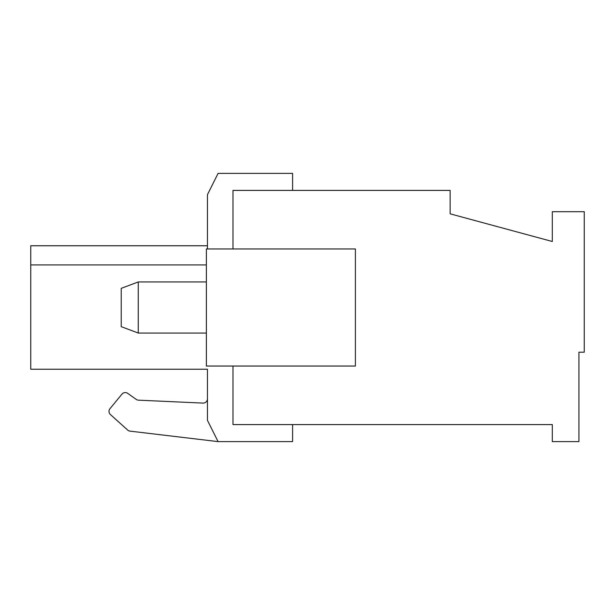 <?xml version="1.0" encoding="UTF-8"?>
<svg xmlns="http://www.w3.org/2000/svg" width="615" height="615" viewBox="0 0 615 615"><rect width="100%" height="100%" fill="white"/><g stroke="black" fill="none" stroke-linecap="round" stroke-linejoin="round"><path stroke-width="0.92" d="M138.26 281.954L121.224 288.343L121.224 326.657L138.26 333.046L138.26 281.954L206.379 281.954M207.447 248.96L207.447 194.671L218.087 173.384L292.602 173.384L292.602 190.412L232.993 190.412L232.993 248.96L232.993 190.412L450.134 190.412L450.134 213.828L552.316 241.503L552.316 211.698L584.25 211.698L584.25 352.203L578.93 352.203L578.93 441.616L552.316 441.616L552.316 424.588L232.993 424.588L232.993 366.04L232.993 424.588L292.602 424.588L292.602 441.616L218.087 441.616L130.019 431.13L218.087 441.616L207.447 420.329L207.447 369.238L30.75 369.238L30.75 245.762L207.447 245.762M206.379 366.04L355.401 366.04L355.401 248.96L206.379 248.96L206.379 366.04M110.416 414.541L127.674 430.07L110.416 414.541A4.259 4.259 0 0 1 109.977 408.668L121.97 394.123L109.977 408.668M130.019 431.13A4.259 4.259 0 0 1 127.674 430.07M207.447 398.843A4.259 4.259 0 0 1 202.996 403.094L138.444 400.165A4.259 4.259 0 0 1 136.169 399.373L127.728 393.362A4.259 4.259 0 0 0 121.97 394.123M136.169 399.373A4.259 4.259 0 0 0 138.444 400.165M206.379 264.927L30.75 264.927M138.26 333.046L206.379 333.046"/></g></svg>
